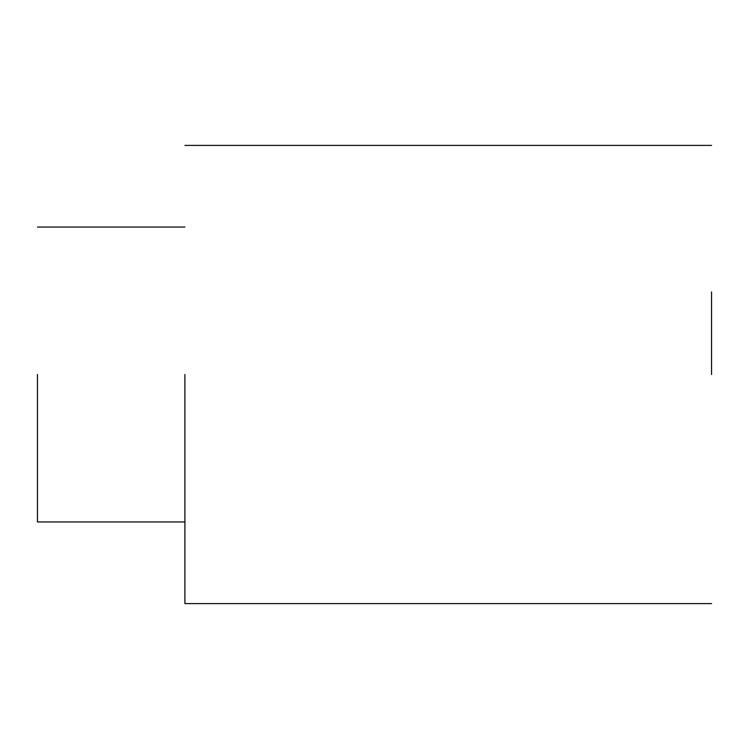 <?xml version="1.0" encoding="UTF-8"?>
<svg xmlns="http://www.w3.org/2000/svg" width="749" height="749" viewBox="0 0 749 749"><rect width="100%" height="100%" fill="white"/><g stroke="black" fill="none" stroke-linecap="round" stroke-linejoin="round"><path stroke-width="1.12" d="M37.45 374.5L37.45 521.959L37.45 374.5M711.55 291.979L711.55 374.5M184.909 374.5L184.909 603.591L184.909 374.5M711.55 603.591L184.909 603.591M711.55 145.409L184.909 145.409M184.909 521.959L37.45 521.959M184.909 227.041L37.45 227.041"/></g></svg>
